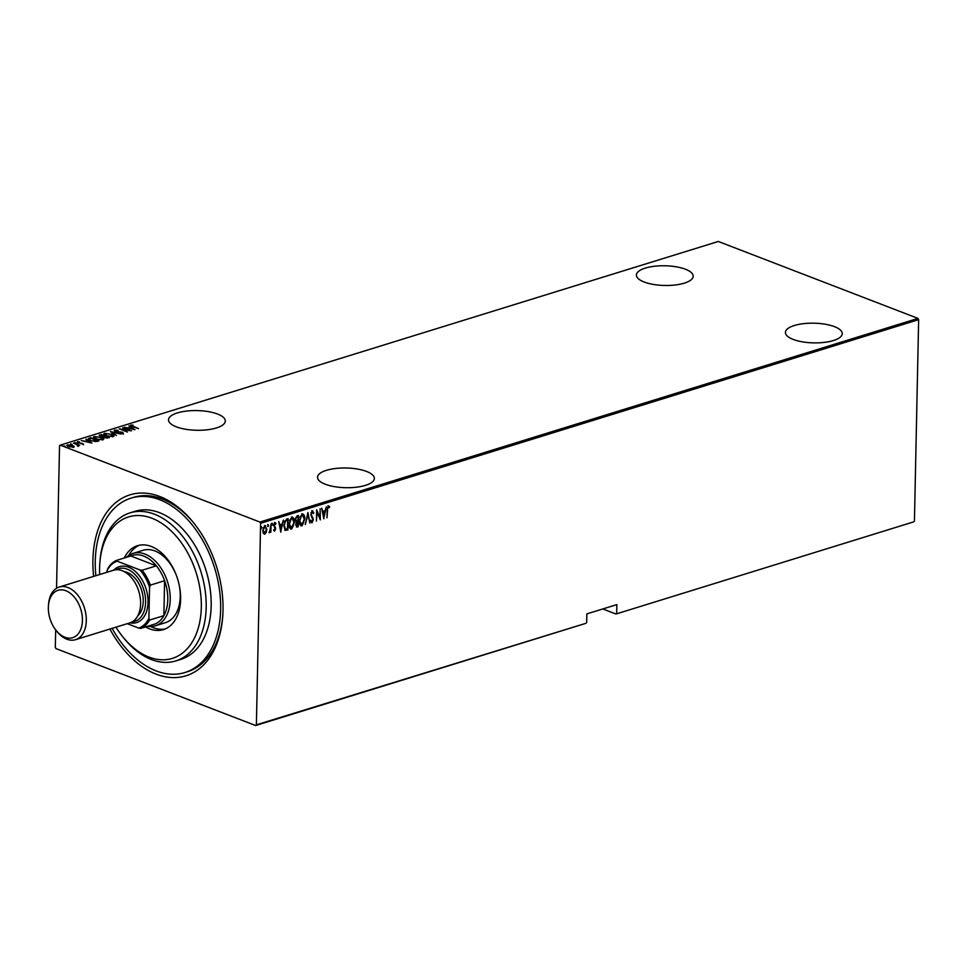 <?xml version="1.0" encoding="UTF-8"?>
<svg xmlns="http://www.w3.org/2000/svg" width="967" height="967" viewBox="0 0 967 967"><rect width="100%" height="100%" fill="white"/><g stroke="black" fill="none" stroke-linecap="round" stroke-linejoin="round"><path stroke-width="1.45" d="M93.606 576.405A94.706 61.501 72.8 0 1 92.905 560.268A94.706 61.501 72.8 0 1 127.801 495.587A94.706 61.501 72.8 0 1 193.545 522.712A94.706 61.501 72.8 0 1 223.014 610.395A94.706 61.501 72.8 0 1 222.7 616.91A94.706 61.501 72.8 0 1 178.339 677.371A94.706 61.501 72.8 0 1 109.9 629.046M194.149 523.473A91.261 59.265 -107.2 0 0 133.482 497.376L130.98 498.15A91.261 59.265 -107.2 0 0 95.274 561.174A91.261 59.265 -107.2 0 0 95.842 575.716M177.396 412.909A28.418 9.851 1.2 0 0 168.512 419.835A28.418 9.851 1.2 0 0 185.579 429.251A28.418 9.851 1.2 0 0 216.427 427.946A28.418 9.851 1.2 0 0 225.323 421.02A28.418 9.851 1.2 0 0 208.243 411.604A28.418 9.851 1.2 0 0 177.396 412.909M645.291 268.101A28.418 9.851 1.2 0 0 636.395 275.027A28.418 9.851 1.2 0 0 653.474 284.443A28.418 9.851 1.2 0 0 684.322 283.138A28.418 9.851 1.2 0 0 693.206 276.211A28.418 9.851 1.2 0 0 676.138 266.795A28.418 9.851 1.2 0 0 645.291 268.101M794.318 325.516A28.418 9.851 1.2 0 0 785.422 332.443A28.418 9.851 1.2 0 0 802.501 341.859A28.418 9.851 1.2 0 0 833.349 340.553A28.418 9.851 1.2 0 0 842.245 333.627A28.418 9.851 1.2 0 0 825.165 324.211A28.418 9.851 1.2 0 0 794.318 325.516M326.435 470.325A28.418 9.851 1.2 0 0 317.539 477.251A28.418 9.851 1.2 0 0 334.618 486.679A28.418 9.851 1.2 0 0 365.466 485.361A28.418 9.851 1.2 0 0 374.35 478.447A28.418 9.851 1.2 0 0 357.282 469.019A28.418 9.851 1.2 0 0 326.435 470.325M917.961 318.397L718.3 241.472L60.256 445.134L259.918 522.059L917.961 318.397L918.65 319.642L260.606 523.304L256.388 724.827L585.929 623.304L255.651 725.528L56.001 648.603L55.312 647.358L55.675 629.88M74.108 447.008L68.464 446.657L67.376 444.832L72.513 445.412L74.121 446.403L73.637 447.25M66.747 445.34L67.666 445.4M73.649 442.959L79.705 445.291L77.698 445.847L77.227 444.711L73.649 443.273M78.327 446.44L78.351 445.787M77.674 445.823L77.227 444.711M83.525 444.191L77.989 442.765L77.384 441.738L79.306 441.714L78.134 442.016L78.412 442.608L82.932 443.684M82.787 444.264L82.521 443.418M78.134 442.016L78.4 442.898M89.109 438.184L90.717 437.676L98.997 440.867L95.999 441.593L90.487 440.553L88.082 438.885L89.544 438.692M101.051 434.485L109.331 437.676L104.69 437.688L100.363 436.322L99.661 434.92L101.039 435.077M99.093 435.368L100.217 435.38M110.48 431.56L121.008 434.062L112.015 432.201L116.403 435.488L110.48 431.669M122.712 427.777L131.452 430.835L121.443 429.396L127.511 432.044L119.231 428.852L129.227 430.291L122.712 427.777M131.609 425.468L138.523 428.635L132.479 426.628L130.787 425.129L132.999 425.105L131.391 426.29M130.4 425.444L131.403 425.685M134.921 429.747L124.284 427.293L128.152 427.946L130.34 427.269L128.889 425.867L134.921 429.747M114.408 430.871L114.65 430.122L118.022 430.339L115.496 430.46L115.883 431.306L122.652 432.358L123.341 433.482L120.597 433.361L122.555 433.143L122.241 432.503L115.424 431.439L114.215 430.484M115.496 430.46L115.883 431.596M122.543 433.579L122.241 432.503M111.556 434.086C113.876 434.872 114.444 435.718 113.284 436.601L106.201 435.766C103.88 434.981 103.324 434.147 104.533 433.264L111.543 434.413M114.033 435.936L113.284 436.601M103.747 433.917L104.932 433.808M101.221 437.277C103.542 438.075 104.122 438.909 102.949 439.792L95.878 438.97C93.545 438.172 92.989 437.338 94.198 436.455L101.221 437.604M103.711 439.127L102.949 439.792M93.424 437.12L94.597 436.999M91.925 443.055L81.288 440.601L85.156 441.254L87.332 440.577L85.894 439.175L91.925 443.055M75.909 443.104L74.785 442.535L76.163 443.067M71.763 444.397L70.627 443.829L72.005 444.361M65.019 446.476L63.895 445.908L65.272 446.44M913.694 521.866L615.955 614.021L913.694 521.866M602.804 608.956L615.955 614.021M56.545 588.262L59.531 445.835L60.256 445.134M586.655 622.615L586.836 613.888L616.861 604.605L616.68 613.32M918.65 319.642L914.431 521.165M264.91 525.673L266.844 529.3L266.239 532.406L264.728 534.231L263.266 533.325L262.794 530.557L265.574 525.685M265.913 531.826L264.728 534.231L263.266 533.325M271.074 523.909L270.905 532.176L270.482 531.101L269.442 532.769L271.074 523.909M275.015 529.759L274.616 531.173L273.625 530.303L275.22 528.864L273.721 525.323L274.918 522.579L275.994 523.352L274.181 525.141L275.668 528.695L274.616 531.173L273.625 530.303M273.951 529.505L274.652 530.146M274.918 522.579L275.994 523.352L275.329 523.703M275.68 524.223L274.435 523.413L274.181 525.141M286.534 519.134L288.142 518.626L287.912 529.928L285.217 530.363L283.766 525.456L286.534 519.134M297.776 525.722L296.784 526.858L295.709 524.73L296.337 522.156L295.37 519.581L297.087 515.858L298.477 515.435L298.235 526.737L296.494 527.075M307.905 512.51L309.911 523.123L307.808 514.71L305.306 524.549L307.905 512.51M320.137 508.727L320.355 519.895L317.055 512.063L316.427 521.104L316.656 509.802L319.956 517.611L320.137 508.727M327.583 510.177L326.979 517.841L327.136 510.213L328.442 505.874L329.662 506.793L329.372 507.748L328.381 507.046L327.148 510.008M328.442 505.874L329.662 506.793L328.973 507.312M328.72 507.095L327.305 507.735M323.836 518.82L321.709 508.243L322.845 511.495L325.033 510.818L326.314 506.817L323.703 518.759M312.293 510.866L313.804 512.848L313.356 513.562L312.268 512.027L311.217 514.263L313.332 519.726L312.039 522.748L310.733 521.261L311.169 520.427L312.111 521.576L312.885 519.92L310.77 514.384L312.764 510.878M312.655 521.008L311.652 522.748M310.697 520.246L312.111 521.576M303.771 522.337L301.97 525.867C300.012 525.516 299.141 523.824 299.371 520.778L302.175 513.997C304.097 514.371 304.956 516.052 304.75 519.049L301.97 525.867L301.088 525.855M302.175 513.997L303.022 514.009M293.448 525.528L291.635 529.07C289.689 528.719 288.819 527.015 289.036 523.969L291.853 517.2C293.775 517.563 294.633 519.255 294.427 522.253L291.635 529.07L290.753 529.058M291.853 517.2L292.699 517.212M280.829 532.128L278.714 521.551L279.85 524.803L282.038 524.126L283.319 520.125L280.708 532.068M271.848 523.207L272.742 524.187L272.283 525.262L272.319 523.389M272.017 525.166L271.848 524.465M267.69 524.489L268.596 525.468L268.125 526.556L268.161 524.67M267.859 526.447L267.69 525.746M260.957 526.568L261.852 527.559L261.392 528.635L261.428 526.749M261.126 528.538L260.957 527.837M255.651 725.528L256.388 724.827M260.606 523.304L259.918 522.059M112.136 628.357A91.261 59.265 -107.2 0 0 184.939 672.512L187.441 671.739A91.261 59.265 -107.2 0 0 222.761 615.931M327.958 505.693L329.191 506.599M321.793 508.219L322.845 511.495M324.972 510.83L324.731 512.027M323.776 516.632L323.534 517.828M324.779 512.039L322.579 512.389L323.824 516.656L324.779 512.039L323.051 512.583L323.824 516.656M319.92 517.599L319.896 519.025M316.644 510.467L319.956 517.611M311.821 510.685L313.804 512.848M311.797 511.845L311.011 512.74M311.374 515.314L311.217 514.263M310.903 515.133L313.078 518.094M312.607 517.913L312.861 519.545M307.627 513.356L309.911 523.123M301.704 513.815C303.626 514.19 304.484 515.87 304.279 518.868L304.75 519.049M301.499 525.685L300.858 525.746M302.635 515.097L301.704 514.976L299.903 517.236M299.347 520.451L301.499 524.537M299.371 520.476L301.97 524.718L301.051 524.585M301.704 514.976L299.818 520.645M301.97 524.718L304.303 519.194L302.405 514.976M297.993 515.58L297.969 516.716M297.884 520.947L297.86 522.083M295.829 519.436L296.676 521.189L297.909 520.935L298.005 516.729L296.857 516.753L295.382 519.267L296.398 521.08M296.857 516.753L295.588 517.998M295.684 524.392L296.724 525.722M295.733 524.404L297.195 525.903L296.446 525.782M297.195 525.903L297.884 522.095L295.975 523.014M297.111 522.011L296.168 524.573M298.005 516.729L297.34 516.934M291.369 517.019C293.303 517.381 294.161 519.074 293.956 522.071L294.427 522.253M291.164 528.889L290.535 528.937M292.3 518.3L291.369 518.167L289.568 520.439M289.012 523.655L291.164 527.728M289.048 523.667L291.647 527.909L290.729 527.777M291.369 518.167L289.484 523.836M291.647 527.909L293.98 522.398L292.07 518.179M287.67 518.783L287.646 519.92M287.453 528.925L287.912 529.928M286.389 530.073L284.745 530.182M284.213 525.323L285.035 529.034L287.489 528.913L287.67 519.932L285.555 520.862L284.213 525.323L285.507 529.215M287.67 519.932L285.084 520.681L284.165 522.325M278.786 521.527L279.85 524.803M281.977 524.138L281.723 525.335M280.781 529.94L280.527 531.137M281.784 525.347L279.584 525.697L280.829 529.964L281.784 525.347L280.055 525.891L280.829 529.964M274.447 522.398L275.522 523.171M275.196 524.029L274.435 523.413L275.196 524.029M273.709 524.96L274.29 525.879M273.818 525.697L274.87 526.556M274.398 526.374L275.51 527.474M275.039 527.293L275.668 528.695M272.271 524.005L271.8 525.081M270.494 528.816L270.458 531.088M270.011 530.907L268.971 532.587M268.125 525.286L267.654 526.374M264.438 525.492L266.372 529.118M265.163 526.652L263.302 527.716M264.414 526.507L262.806 530.242L264.281 533.035M263.242 530.412L264.753 533.216L264.027 533.071M264.753 533.216L266.396 529.433L264.934 526.519M261.38 527.378L260.909 528.453M129.227 428.2L133.277 429.155L130.956 427.668L129.227 428.466M122.64 432.998L123.329 434.135M122.543 433.784L122.229 433.156M112.982 435.416L113.925 436.238M103.856 434.268L104.521 433.905M106.648 435.936L112.402 436.274L111.108 434.231L105.403 433.579L104.774 435.102M112.837 436.709L113.054 435.706L112.402 436.77M105.403 433.579L106.648 435.633M103.167 437.132L104.533 436.141L100.786 435.162L100.822 436.19L104.533 436.141M107.41 437.676L105.077 436.564L105.125 437.543L107.41 438.16M105.125 437.833L105.077 436.564M100.81 436.48L100.786 435.162M102.647 438.607L103.59 439.429M93.521 437.471L94.186 437.096M96.313 439.127L102.079 439.477L100.773 437.422L95.068 436.782L94.452 438.293M102.514 439.9L102.72 438.897L102.067 439.973M95.068 436.782L96.325 438.825M90.705 438.281L90.717 437.676M88.227 439.236L89.097 438.825M97.691 441.278L91.116 438.148L89.23 438.885L89.097 439.78M95.479 441.605L97.703 440.686M90.934 440.722L95.479 441.206M89.23 438.885L90.934 440.42M86.232 441.508L90.269 442.463L87.961 440.976L86.22 441.774M77.976 443.406L77.36 442.378M82.92 443.913L83.513 444.832M77.662 446.125L77.203 445.364M72.501 446.053L74.108 447.044M68.899 446.814L72.888 446.959L72.054 445.545L68.113 445.122L67.617 446.27M73.323 447.322L73.359 446.561L72.888 447.383M68.113 445.122L68.911 446.512M115.967 627.172A74.048 48.084 -107.2 0 0 122.628 636.612A74.048 48.084 -107.2 0 0 174.036 657.814A74.048 48.084 -107.2 0 0 201.317 607.252A74.048 48.084 -107.2 0 0 153.789 518.989A74.048 48.084 -107.2 0 0 99.843 562.963A74.048 48.084 -107.2 0 0 99.589 568.064A74.048 48.084 -107.2 0 0 99.674 574.531M99.843 562.963L99.988 561.041A77.493 50.32 72.8 0 1 130.049 512.861A77.493 50.32 72.8 0 1 206.176 607.385A77.493 50.32 72.8 0 1 175.861 660.908A77.493 50.32 72.8 0 1 123.836 638.123L122.628 636.612M126.363 557.343A37.882 24.598 72.8 0 1 132.999 553.402A37.882 24.598 72.8 0 1 170.216 599.613A37.882 24.598 72.8 0 1 155.397 625.782L165.405 622.688A37.882 24.598 -107.2 0 0 180.225 596.518A37.882 24.598 -107.2 0 0 178.665 582.678M150.719 626.507A43.914 28.514 -107.2 0 0 165.284 628.925M124.26 557.995A43.914 28.514 72.8 0 1 137.471 545.702A43.914 28.514 72.8 0 1 180.611 599.274A43.914 28.514 72.8 0 1 163.435 629.602A43.914 28.514 72.8 0 1 145.594 626.93M184.939 672.512A91.261 59.265 -107.2 0 0 220.645 609.488A91.261 59.265 -107.2 0 0 130.98 498.15M175.861 660.908L180.865 659.361A77.493 50.32 -107.2 0 0 211.181 605.838A77.493 50.32 -107.2 0 0 135.054 511.301L130.049 512.861M139.381 545.231A43.914 28.514 -107.2 0 0 128.732 555.445M176.538 575.824A37.882 24.598 -107.2 0 0 143.007 550.308L132.999 553.402M140.868 628.393L138.68 628.067A35.126 22.809 -107.2 0 0 148.894 618.324L149.607 620.065A36.166 23.486 72.8 0 1 140.868 628.393L155.131 623.969A36.166 23.486 -107.2 0 0 163.87 615.653A36.166 23.486 -107.2 0 0 167.787 599.552A36.166 23.486 -107.2 0 0 164.608 580.708A36.166 23.486 -107.2 0 0 156.352 565.84A36.166 23.486 -107.2 0 0 130.763 555.977L116.499 560.401L117.188 561.186A35.126 22.809 -107.2 0 0 106.962 570.917L106.938 572.283M149.607 620.065L163.87 615.653L164.608 580.708L150.344 585.132L149.547 587.32A35.126 22.809 -107.2 0 0 139.901 569.938L117.188 561.186M155.397 625.782A37.882 24.598 72.8 0 1 147.697 626.278M139.901 569.938L142.089 570.252L156.352 565.84L130.763 555.977M148.894 618.324L149.547 587.32M106.962 570.917L107.76 568.717A36.166 23.486 72.8 0 1 116.499 560.401M127.269 623.667L138.68 628.067M142.089 570.252A36.166 23.486 72.8 0 1 150.344 585.132M82.413 620.548A24.791 16.101 -107.2 0 0 66.505 590.994A24.791 16.101 -107.2 0 0 48.435 605.717A24.791 16.101 -107.2 0 0 48.35 607.421A24.791 16.101 -107.2 0 0 56.062 630.375A24.791 16.101 -107.2 0 0 73.274 637.483A24.791 16.101 -107.2 0 0 82.413 620.548M48.435 605.717L48.555 604.182A27.547 17.89 72.8 0 1 59.241 587.042A27.547 17.89 72.8 0 1 86.305 620.657A27.547 17.89 72.8 0 1 75.535 639.683A27.547 17.89 72.8 0 1 57.029 631.584L56.062 630.375M132.237 621.817A27.547 17.89 -107.2 0 0 145.606 602.308A27.547 17.89 -107.2 0 0 135.827 575.377A27.547 17.89 -107.2 0 0 116.125 569.744M113.647 570.204A29.276 19.014 72.8 0 1 135.864 571.944A29.276 19.014 72.8 0 1 148.036 602.368A29.276 19.014 72.8 0 1 129.941 622.845M124.199 571.63A24.102 15.653 72.8 0 1 143.237 601.389A24.102 15.653 72.8 0 1 137.846 615.713M59.241 587.042L113.538 570.24A27.547 17.89 72.8 0 1 140.602 603.855A27.547 17.89 72.8 0 1 129.82 622.881L75.535 639.683M104.218 436.879L104.231 436.226M115.158 430.738L115.146 431.391M122.797 432.938L122.785 433.579M104.388 436.975L104.363 437.616M100.06 435.597L100.048 436.25M82.957 443.756L82.944 444.409M77.904 442.209L77.892 442.85M77.868 445.291L77.856 445.944"/></g></svg>
